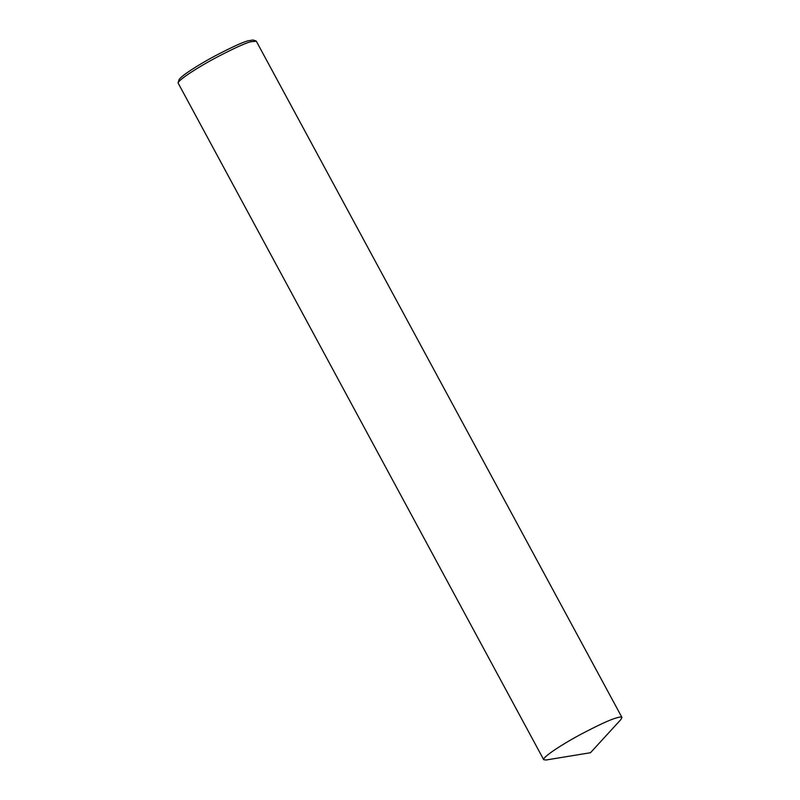 <?xml version="1.0" encoding="UTF-8"?>
<svg xmlns="http://www.w3.org/2000/svg" width="800" height="800" viewBox="0 0 800 800"><rect width="100%" height="100%" fill="white"/><g stroke="black" fill="none" stroke-linecap="round" stroke-linejoin="round"><path stroke-width="1.2" d="M621.94 717.42L256.3 41.19L250.46 41.8C244.58 43.43 233.02 48.75 215.78 57.77C199.33 66.5 178.95 79.39 178.06 82.93L543.71 759.72L546.06 760L590.48 752.72L620.89 719.54L621.94 717.42C621.31 716.75 619.36 716.96 616.09 718.02C609.99 719.71 597.9 725.32 579.81 734.86C562.59 744.08 542.09 757.38 543.71 759.72M255.85 40.87L252.86 40L247.74 40.88C242.16 42.43 231.18 47.49 214.8 56.05C199.17 64.35 179.81 76.59 178.97 79.96L178.06 82.93"/></g></svg>
